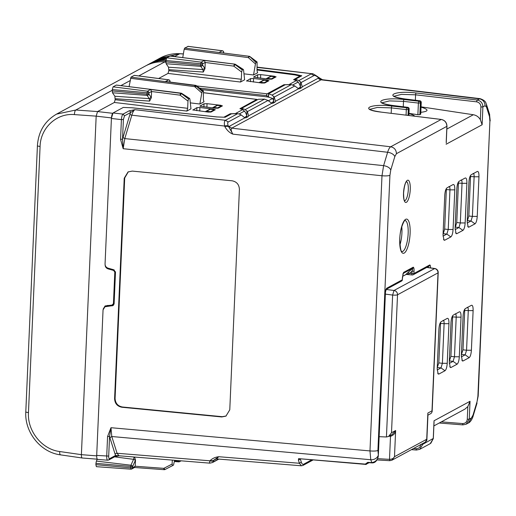 <?xml version="1.0" encoding="UTF-8"?>
<svg xmlns="http://www.w3.org/2000/svg" width="516" height="516" viewBox="0 0 516 516"><rect width="100%" height="100%" fill="white"/><g stroke="black" fill="none" stroke-linecap="round" stroke-linejoin="round"><path stroke-width="0.77" d="M289.637 84.618L283.91 84.721L267.12 93.809L266.753 94.293L266.94 96.157L268.101 97.014L272.687 98.433L268.32 100.801M271.435 103.155L273.757 101.213L272.687 98.433M257.045 99.994L256.729 99.433L257.297 99.859M244.603 117.674L246.925 115.732L245.39 112.23L242.759 109.598L235.328 113.617L235.98 113.655M266.707 95.35L266.669 94.718M298.261 88.636L300.583 86.694L299.048 83.192L296.416 80.554L288.986 84.579M164.881 61.733L163.301 61.714C156.922 61.61 150.956 63.049 145.409 66.022A40.087 37.655 61.6 0 1 163.224 61.739M174.498 56.579L179.736 53.761L160.083 58.082C166.249 54.786 172.866 53.329 179.929 53.709A4.005 1.051 -86.7 0 0 179.736 53.761L183.361 53.974M163.385 61.739L165.868 61.643M165.204 62.275L165.92 60.437M173.382 56.438A1.606 0.484 -88.9 0 1 173.615 56.115L175.775 56.799M203.685 92.757L256.729 99.433L239.934 108.695M240.192 108.811L242.759 109.598M133.089 107.909L131.709 107.767A4.005 0.742 -177.5 0 1 133.096 107.87L216.972 116.932L223.886 117.209L230.252 113.759L235.328 113.617M293.849 79.767L296.416 80.554M257.065 69.983L294.681 74.865L299.957 76.033L299.925 76.787M97.305 459.188L82.199 457.995L60.482 454.86C40.667 452.455 24.458 432.189 25.8 411.774L37.416 145.647A4.005 0.742 2.5 0 0 40.08 146.467C40.454 127.936 56.696 112.881 74.427 114.597L96.169 116.145L97.55 111.559L114.346 102.465L115.178 99.711L187.663 108.315L186.837 111.075L190.965 108.837L189.94 99.369L189.636 98.472L181.748 93.402L181.464 93.641L188.546 98.975L187.979 101.084L187.663 108.315M158.67 78.484L168.003 73.427L168.835 70.673L168.513 67.209L166.133 63.732L165.92 60.546L166.745 57.792L169.97 56.044L234.651 64.139A1.606 0.439 -82.9 0 1 234.741 64.119A1.606 0.439 -82.9 0 1 234.838 64.177M249.983 56.708L256.949 61.952L256.007 62.462L255.446 63.919L248.319 57.605L248.835 56.463A1.606 1.509 61.6 0 1 249.583 56.773A1.606 0.593 131.5 0 0 248.319 57.605L184.18 49.246L182.729 57.611M184.18 49.246L184.657 48.098L188.159 46.388M165.92 60.546L202.569 63.881L202.524 65.003L200.55 65.113L200.73 66.345L202.962 69.596L203.285 72.059L168.874 69.673M242.204 69.937L241.636 72.04L233.78 66.125L234.367 64.294A1.606 1.509 -118.4 0 1 235.115 64.597L242.204 69.937L243.139 69.428L235.399 64.448L233.78 66.125L205.239 62.475L204.968 68.692L203.285 72.059M205.239 62.475L204.304 60.449L234.651 64.139A1.606 1.509 61.6 0 1 235.399 64.448M168.513 67.209L202.962 69.596L204.749 68.254L202.524 65.003A1.606 1.451 145.6 0 1 200.73 66.345L166.133 63.732M166.745 57.792L201.15 62.159L200.55 65.113L165.855 61.888M222.422 50.807L187.882 46.35M219.822 52.568L219.048 52.471L222.203 50.762A1.606 1.509 -118.5 0 1 223.621 52.49L223.621 52.309M255.446 63.919L253.53 74.981L257.652 72.743L257.033 70.776L257.091 61.972M168.835 70.673L241.32 79.277L240.495 82.031L244.623 79.799L243.597 70.331L243.294 69.434L235.406 64.365A1.606 1.606 0 0 0 234.741 64.119L170.067 56.025M241.32 79.277L241.636 72.04M112.204 90.926L146.892 94.151L147.492 91.197A1.606 1.509 -118.4 0 1 148.911 92.919L151.588 91.474L151.311 97.73L149.634 101.104L149.305 98.64L151.098 97.292L148.866 94.041L148.911 92.919L112.262 89.584L112.475 92.777L114.855 96.247L115.178 99.711M112.262 89.584L113.088 86.83L116.313 85.082L180.993 93.183A1.606 1.509 61.6 0 1 181.742 93.486L189.482 98.466L188.546 98.975M129.071 86.649L131 77.136L134.231 75.388L168.545 79.806A1.606 1.509 61.5 0 1 169.964 81.528L170.016 82.07M151.588 91.474L150.653 89.487L180.716 93.331A1.606 0.458 97.3 0 0 180.123 95.163L181.464 93.641A1.606 1.509 61.6 0 0 180.716 93.331L181.18 93.215M112.475 92.777L147.079 95.383A1.606 1.451 -34.4 0 0 148.866 94.041L146.892 94.151L147.079 95.383L149.305 98.64L114.855 96.247M150.653 89.487L147.492 91.197L113.088 86.83M166.165 81.612L165.391 81.509L168.764 79.851M195.654 85.392A1.606 0.458 97.3 0 0 195.551 85.334A1.606 0.458 97.3 0 0 195.454 85.353A1.606 1.509 61.6 0 1 196.203 85.662L195.828 86.662M190.32 102.871L199.873 104.019L204.001 101.787L203.375 99.814L203.433 91.01L196.312 85.643A1.606 1.606 0 0 0 195.551 85.334L165.791 81.528M202.349 91.5L195.925 85.811L203.291 90.997L202.349 91.5L201.788 92.957L194.661 86.643L195.925 85.811A1.606 1.509 -118.4 0 0 195.177 85.501L165.391 81.509M169.964 81.347L170.041 81.444A1.606 1.606 0 0 0 168.642 79.787L134.379 75.362M199.873 104.019L201.788 92.957M243.978 73.827L253.53 74.981M299.957 76.033L293.591 79.651M37.416 145.647C38.416 131.516 44.782 121.008 56.534 114.126L75.807 110.011L112.23 90.3M131.709 107.767L123.756 107.451M276.112 76.787L272.009 79.077L268.997 79.193L253.685 77.168M253.588 77.026L257.684 74.743L257.548 77.839M275.995 76.916L274.435 76.252L260.703 74.62L257.684 74.743M268.978 80.651L264.882 82.934L261.864 83.057L246.455 80.889M268.868 80.773L267.307 80.109L253.569 78.484L250.557 78.6L246.558 81.025M215.32 109.689L211.225 111.972L208.212 112.095L192.797 109.927M215.211 109.818L213.65 109.153L199.911 107.521L196.899 107.644L192.9 110.069M222.454 105.832L218.352 108.115L215.34 108.237L200.027 106.206M199.931 106.07L204.026 103.781L203.891 106.876M222.344 105.954L220.777 105.29L207.045 103.664L204.026 103.781M74.427 114.597A4.005 1.316 -85.9 0 1 75.807 110.011L97.55 111.559L112.894 113.326L111.514 117.912M82.425 457.944C81.683 458.105 81.341 457.008 81.393 454.661L96.169 116.152L111.443 117.906M105.109 264.702C105.161 266.791 106.161 268.185 108.108 268.881L113.604 270.423L114.81 272.1L113.43 303.634L112.095 305.059L105.09 305.949L103.168 309.09M114.062 304.137L112.095 305.059M95.886 464.671L95.944 463.329L132.599 466.606L132.548 467.728L130.58 467.838L95.886 464.671L96.376 466.67M95.944 463.329L96.395 461.091L130.929 465.226L133.56 459.343A1.606 1.155 24.1 0 1 135.224 460.724L132.599 466.606A1.606 1.155 -155.9 0 0 130.929 465.226L130.58 467.838L130.993 469.147A1.606 1.509 61.6 0 0 131.786 468.98L134.689 467.412M97.247 459.182L96.395 461.091M174.524 460.865L179.516 461.678L181.168 460.827L179.516 461.678A1.606 1.509 -118.4 0 1 178.749 461.833A1.606 0.49 -85.7 0 1 178.652 461.852A1.606 0.49 -85.7 0 1 178.31 461.156L179.252 460.672M134.528 457.041L135.495 460.02L135.218 466.277L134.147 467.444M135.218 466.277L132.548 467.728A1.606 1.509 61.6 0 1 131.786 468.98A1.606 1.606 0 0 1 130.903 469.173L130.993 469.147M134.528 467.496L164.191 469.683A1.606 1.606 0 0 0 165.049 469.502A1.606 1.509 -118.4 0 1 164.281 469.657A1.606 0.471 -85.8 0 1 164.191 469.683A1.606 0.471 -85.8 0 1 163.83 468.341L165.049 469.502L172.531 465.638L172.131 464.052L172.305 460.104M134.083 457.002L133.56 459.343L114.565 456.834M165.049 469.502L173.473 465.129L174.621 460.291M237.715 113.655L225.44 120.299C224.337 121.086 224.073 123.008 224.654 126.059A4.005 2.406 -20.7 0 1 228.356 126.136L232.851 134.134C229.594 132.812 226.937 130.316 224.873 126.652A4.005 2.406 -20.7 0 1 228.575 126.73L244.919 117.809L240.443 114.429L237.715 113.655L231.549 113.797L225.15 117.261L216.501 116.913L131.928 107.786L123.285 107.431L113.062 112.965C112.172 113.72 111.617 115.558 111.411 118.474L105.058 263.979C105.109 266.075 106.109 267.469 108.057 268.165L113.688 269.745L115.487 272.255L114.113 303.718L112.965 305.601L104.967 306.756L103.052 309.903L96.698 455.409C96.66 458.234 97.073 459.543 97.943 459.35M107.573 436.523L110.992 427.706L109.56 436.413L107.573 436.523L106.715 456.202C106.689 459.027 107.102 460.337 107.96 460.143M96.698 455.409L108.695 456.092L109.56 436.413L109.889 437.665L111.779 436.517L110.992 427.706L369.978 450.926L381.988 175.756L383.607 165.642L387.626 152.272C388.561 149.279 389.586 147.447 390.702 146.783C394.34 147.576 396.249 149.872 396.43 153.684L394.805 156.593L390.78 169.964C389.735 167.7 387.342 166.262 383.607 165.642L124.788 138.591L122.995 137.508L122.537 139.191L120.551 139.301L123.169 148.705L124.788 138.591L131.825 115.178A1.606 0.858 16.7 0 1 130.032 114.101L130.542 112.572L134.902 109.689L129.11 110.843L123.066 114.113C122.189 114.874 121.634 116.713 121.408 119.622L123.395 119.512L122.537 139.191L123.169 148.705L381.988 175.756A6.411 1.18 2.5 0 0 389.928 175.317L377.912 450.487L378.351 455.022M239.405 189.404C239.153 184.573 236.709 181.703 232.065 180.787L132.244 171.093L128.058 171.931L124.221 178.22L114.597 398.642C114.842 403.473 117.287 406.344 121.931 407.259L221.757 416.954L225.944 416.115L229.775 409.827L239.405 189.404M447.275 318.378C448.449 318.101 449.01 319.875 448.952 323.693L447.224 363.322C446.94 367.257 446.198 369.733 444.992 370.746L438.864 374.061L438.174 374.023L437.187 368.753L438.916 329.124C439.2 325.183 439.942 322.706 441.154 321.694L447.314 318.359M459.363 311.838C460.536 311.561 461.091 313.335 461.04 317.153L459.311 356.775C459.027 360.716 458.279 363.193 457.073 364.206L450.952 367.521L450.262 367.482L449.275 362.213L451.003 322.584C451.287 318.643 452.029 316.166 453.235 315.153L459.395 311.819M471.443 305.298C472.617 305.02 473.178 306.794 473.12 310.613L471.392 350.235C471.108 354.176 470.366 356.653 469.16 357.665L463.033 360.981L462.349 360.942L461.356 355.672L463.084 316.044C463.368 312.103 464.116 309.626 465.322 308.613L471.482 305.279M453.119 184.547C454.293 184.276 454.854 186.044 454.796 189.862L453.067 229.491C452.784 233.432 452.042 235.902 450.829 236.921L444.708 240.23L444.018 240.192L443.031 234.922L444.76 195.293C445.044 191.352 445.785 188.875 446.991 187.863L453.158 184.528M465.206 178.007C466.38 177.736 466.935 179.504 466.883 183.322L465.148 222.951C464.871 226.885 464.123 229.362 462.917 230.381L456.795 233.69L456.105 233.651L455.112 228.382L456.847 188.753C457.131 184.812 457.873 182.335 459.079 181.322L465.238 177.988M477.287 171.467C478.461 171.189 479.022 172.963 478.964 176.782L477.236 216.41C476.952 220.345 476.21 222.822 475.004 223.841L468.876 227.15L468.186 227.111L467.199 221.841L468.928 182.213C469.212 178.272 469.96 175.795 471.166 174.782L477.326 171.447M367.379 463.013L368.005 462.633A1.606 0.484 93.9 0 1 367.753 462.336L371.668 462.6C375.751 461.988 377.976 459.517 378.344 455.196L385.471 291.991L386.574 288.315L402.312 279.801L402.428 277.221M405.744 274.654L409.549 273.416L408.033 272.454L405.744 274.654L402.557 276.376M422.804 443.489L422.765 444.321L419.708 449.346L430.215 443.663L433.259 438.645L434.04 420.772L470.044 401.28L467.831 406.576L464.961 409.091L433.885 425.913M414.019 271.113L413.916 273.519L409.549 273.416L412.007 271.223L414.019 271.113C414.155 268.836 413.897 267.52 413.245 267.185L412.007 271.223L411.903 273.628A1.606 0.464 95.2 0 0 412.239 274.964A1.606 0.464 95.2 0 0 412.329 274.944A1.606 1.509 61.6 0 0 413.148 274.776L428.886 266.262A1.606 1.509 61.6 0 0 429.654 265.005C430.228 264.869 430.505 265.746 430.479 267.63L430.467 267.894M446.217 141.823L446.888 126.375C446.708 122.563 444.811 120.26 441.186 119.46L441.38 119.486M446.843 129.065L473.32 114.739C476.378 115.274 478.725 116.926 480.357 119.693L482.118 124.762L482.899 106.889L485.014 105.741L486.465 106.98L489.484 116.545A6.411 5.096 -17.5 0 0 489.49 113.997L486.472 104.438L486.465 106.98M486.453 104.387L486.465 104.432C485.788 103.684 486.723 100.917 480.099 98.666L477.145 100.001C480.796 100.781 482.712 103.077 482.899 106.889L480.912 106.999L480.357 119.693M467.831 406.576L467.277 419.269L469.263 419.153L466.2 424.184L462.878 424.887L439.232 423.017M433.943 422.849L434.04 420.772M447.224 363.322L442.386 363.309L444.115 323.687L440.548 323.403L438.819 362.903L437.239 367.605M448.952 323.693L444.115 323.687C444.141 321.333 443.799 320.236 443.076 320.404M438.864 374.061L437.645 373.191M444.992 370.746L441.006 367.902L437.168 369.978M438.819 362.903L442.386 363.309L441.006 367.902L437.439 367.489M459.305 356.775L454.467 356.769L456.196 317.147L452.629 316.863L450.907 356.363L449.32 361.065M461.04 317.153L456.196 317.147C456.228 314.792 455.88 313.696 455.164 313.863M450.952 367.521L449.726 366.65M457.073 364.206L453.087 361.361L449.255 363.438M450.907 356.363L454.467 356.769L453.087 361.361L449.526 360.948M471.392 350.235L466.554 350.229L468.283 310.606L464.716 310.322L462.994 349.822L461.407 354.524M473.12 310.613L468.283 310.606C468.315 308.252 467.967 307.155 467.251 307.323M463.033 360.981L461.814 360.11M469.16 357.665L465.174 354.821L461.336 356.898M462.994 349.822L466.554 350.229L465.174 354.821L461.614 354.408M453.067 229.491L448.23 229.485L446.85 234.07L443.012 236.147M454.796 189.862L449.958 189.856L448.23 229.485L444.663 229.072L446.392 188.482M448.92 186.573C449.642 186.405 449.984 187.501 449.958 189.856L446.392 189.572M444.708 240.23L443.483 239.36M450.829 236.921L446.85 234.07L443.283 233.664L444.663 229.072M465.148 222.951L460.311 222.944L458.93 227.53L455.099 229.607M466.883 183.322L462.039 183.315L460.311 222.944L456.75 222.531L458.472 181.942M461.007 180.032C461.723 179.865 462.072 180.961 462.046 183.315L458.472 183.032M456.795 233.69L455.57 232.819M462.917 230.381L458.93 227.53L455.37 227.124L456.75 222.531M477.236 216.41L472.398 216.404L471.018 220.99L467.18 223.067M478.964 176.782L474.127 176.775L472.398 216.404L468.838 215.991L470.56 175.401M473.088 173.492C473.811 173.324 474.152 174.421 474.127 176.775L470.56 176.491M468.876 227.15L467.657 226.279M475.004 223.834L471.018 220.99L467.457 220.584L468.838 215.991M394.805 156.593A6.411 3.425 16.7 0 0 387.626 152.272L232.851 134.134C231.071 131.032 230.697 129.039 231.736 128.155L321.042 79.819L322.113 79.67M440.548 323.403L440.548 322.313M452.629 316.863L452.629 315.766M464.716 310.322L464.716 309.226M401.751 226.659A15.37 4.444 -84.3 0 1 401.964 231.697A15.37 4.444 -84.3 0 1 399.919 244.913M128.303 171.802L124.704 177.956L115.081 398.384C115.326 403.209 117.771 406.079 122.415 407.001L222.241 416.696L226.182 415.98M312.883 460.066L302.944 465.445L301.383 465.793L299.403 463.265L218.771 456.718C215.436 457.086 212.611 458.324 210.302 460.44A4.005 3.309 -143.6 0 0 214.024 460.014L218.771 456.718C216.772 458.543 216.281 459.214 217.3 458.73M244.919 117.809L246.022 117.809L248.183 116.642L248.609 115.81L271.745 103.29L272.848 103.29L275.009 102.123L275.441 101.259M298.577 88.771L294.817 85.959L274.215 97.111L275.434 101.291L298.577 88.771L299.68 88.771L301.841 87.604L302.266 86.74M394.082 96.253L401.474 94.37L415.593 94.815A1.606 0.432 -83.4 0 1 416.141 92.983C394.108 90.216 382.543 96.473 405.028 98.995L419.747 100.801A1.606 0.484 97 0 1 419.85 100.781A1.606 0.484 97 0 1 419.96 100.839M421.179 102.342L420.372 102.961L418.392 103.071A1.606 0.432 -83.4 0 1 418.94 101.233L404.06 99.524C382.021 96.756 370.456 103.013 392.94 105.535L407.666 107.341A1.606 0.484 97 0 1 407.763 107.322A1.606 0.484 97 0 1 407.872 107.38M381.995 102.794L389.387 100.91L403.506 101.355A1.606 0.432 -83.4 0 1 404.06 99.524M409.091 108.882L408.291 109.502L406.305 109.611A1.606 0.432 -83.4 0 1 406.86 107.773L391.973 106.064C369.933 103.297 358.375 109.553 380.853 112.075L441.186 119.46L390.702 146.783L231.736 128.155L228.936 126.459M369.914 109.334L377.306 107.451L391.418 107.896A1.606 0.432 -83.4 0 1 391.973 106.064M322.745 79.909L318.262 77.155A4.005 2.116 -49.4 0 1 318.682 77.961L318.172 77.523C316.282 75.891 314.876 75.246 313.967 75.594L301.041 82.586L302.266 86.772L318.682 77.961L322.281 79.69M318.262 77.155A4.005 2.116 -49.4 0 0 318.256 77.155L317.753 76.716A4.005 2.116 -49.4 0 0 317.74 76.71M318.172 77.523A4.005 2.116 -49.4 0 0 317.753 76.716C313.921 74.175 312.045 73.182 312.128 73.743L257.181 67.409M210.476 462.962C209.386 463.478 209.238 462.755 210.038 460.801L117.068 453.261A1.606 1.277 162.5 0 0 115.178 454.403L109.889 437.665M108.695 456.092C108.67 457.976 108.947 458.847 109.527 458.718L115.571 455.447L118.99 455.783M115.178 454.403L115.571 455.447A1.606 1.509 61.6 0 1 114.791 456.712L119.041 455.783L117.068 453.261L111.779 436.517L370.765 459.737L371.926 462.904C374.906 463.065 377.009 460.988 378.241 456.666L385.471 291.991M119.054 455.783L209.864 463.155L212.489 462.542L213.398 461.846C212.644 462.207 212.766 461.717 213.759 460.375A4.005 3.309 -143.6 0 1 210.038 460.801L210.302 460.44M271.745 103.29L267.991 100.478L247.39 111.63L248.609 115.778M267.991 100.478L264.547 99.136L245.235 109.586L247.39 111.63M274.215 97.111L272.067 95.067L268.546 93.77L268.668 97.189M294.817 85.959L291.372 84.618L272.067 95.067M301.041 82.586L298.893 80.548L295.378 79.251L295.597 80.303M257.091 69.383L295.184 74.33L301.776 75.788L295.378 79.251M113.062 112.965L123.066 114.113L124.498 115.842L130.542 112.572A1.606 1.509 -118.4 0 0 129.11 110.843M245.235 109.586L241.72 108.296L258.374 99.278L264.547 99.136M268.546 93.77L285.206 84.759L291.372 84.618M295.152 74.968L295.184 74.33M241.94 109.347L241.72 108.296M266.256 78.871A1.606 0.548 -121.1 0 1 266.379 78.606L266.379 78.606A1.606 0.548 -121.1 0 1 266.385 78.6A1.606 1.509 61.6 0 1 267.275 78.406L271.016 76.374A1.606 0.464 -84.3 0 1 271.113 76.355A1.606 0.464 -84.3 0 1 271.197 76.394M271.081 79.258A1.606 0.464 95.7 0 1 271.371 78.819L275.118 76.787L271.016 76.374A1.606 1.509 -118.4 0 0 270.132 76.574L266.501 78.542M275.473 77.2A1.606 0.464 95.7 0 0 275.209 76.768A1.606 0.464 95.7 0 0 275.118 76.787M259.367 82.399L262.999 80.431A1.606 1.509 61.6 0 1 263.057 80.399L259.309 82.425A1.606 1.606 0 0 0 259.245 82.463A1.606 1.509 61.6 0 1 260.141 82.263L264.244 82.676A1.606 0.464 95.7 0 0 263.947 83.115M268.346 81.057A1.606 0.464 95.7 0 0 268.081 80.625A1.606 0.464 95.7 0 0 267.991 80.651L264.244 82.676M205.71 111.437L209.341 109.469A1.606 1.509 61.6 0 1 209.399 109.437L205.652 111.469A1.606 1.606 0 0 0 205.587 111.501A1.606 1.509 61.6 0 1 206.484 111.301L210.586 111.714A1.606 0.464 95.7 0 0 210.296 112.159M214.688 110.095A1.606 0.464 95.7 0 0 214.424 109.669A1.606 0.464 95.7 0 0 214.334 109.689L210.586 111.714M217.423 108.296A1.606 0.464 95.7 0 1 217.713 107.857L221.461 105.832L217.365 105.419A1.606 0.464 -84.3 0 1 217.455 105.393A1.606 0.464 -84.3 0 1 217.539 105.432M221.822 106.238A1.606 0.464 95.7 0 0 221.551 105.806A1.606 0.464 95.7 0 0 221.461 105.832M212.598 107.909A1.606 0.548 -121.1 0 1 212.721 107.644L212.721 107.644A1.606 0.548 -121.1 0 1 212.727 107.638A1.606 1.509 61.6 0 1 213.618 107.444L217.365 105.419A1.606 1.509 -118.4 0 0 216.475 105.612L212.844 107.58M365.341 464.097L298.558 458.64L365.573 464.394C365.999 464.723 366.605 464.245 367.392 462.955M403.267 106.767L403.506 101.355L418.392 103.071L417.883 114.726L419.863 114.694L420.675 114.068M417.883 114.726L408.975 113.378M298.558 458.64L298.435 460.188L300.325 459.04L301.299 462.117C301.912 463.987 302.718 464.677 303.711 464.187A1.606 1.509 -118.4 0 1 302.944 465.445M473.32 114.739L421.062 106.838M427.958 414.909L426.874 439.748L426.719 439.264L425.429 442.07L391.96 460.182L389.832 460.685L391.96 460.182L394.488 456.705C393.669 458.382 392.005 459.259 389.496 459.35L389.909 460.659M390.057 435.001L390.567 436.31C393.65 435.156 395.34 433.227 395.637 430.518L394.488 456.705L426.719 439.264L427.861 413.077L431.995 410.839L432.131 411.794L431.099 413.432L427.951 415.135M390.154 435.001L390.567 436.31M392.218 434.472L395.637 430.518L391.502 432.756L388.574 436.452L386.503 436.975M379.221 436.684L386.439 436.975M204.304 60.449L201.15 62.159A1.606 1.509 -118.4 0 1 202.569 63.881L205.239 62.436M222.822 52.922L223.621 52.49L223.602 53.019M273.325 103.032L273.37 101.929M201.543 89.578L268.101 97.014M199.608 88.126L266.746 95.621M246.493 117.558L246.545 116.448M239.308 113.894L244.578 111.043M300.151 88.513L300.202 87.41M292.965 84.856L298.235 82.005M138.752 75.942L165.01 61.733L165.868 61.681M147.944 64.648A40.087 37.655 61.6 0 1 148.066 64.584A40.087 37.655 61.6 0 1 165.881 60.301M150.601 63.21A40.087 37.655 61.6 0 1 150.724 63.146L149.285 63.952A40.087 37.655 61.6 0 1 150.485 63.274A40.087 37.655 61.6 0 1 166.133 59.011M166.171 58.869L150.724 63.146A40.087 37.655 61.6 0 1 166.165 58.889M151.949 62.513A40.087 37.655 61.6 0 1 153.142 61.836A40.087 37.655 61.6 0 1 166.926 57.689M153.265 61.772A40.087 37.655 61.6 0 1 153.381 61.707A40.087 37.655 61.6 0 1 167.171 57.56M160.083 58.082L154.606 61.075A40.087 37.655 61.6 0 1 155.8 60.398A40.087 37.655 61.6 0 1 169.59 56.25M171.073 56.147A40.087 37.655 61.6 0 1 173.615 56.115M165.965 60.275C159.579 60.172 153.613 61.61 148.066 64.584L146.628 65.397A40.087 37.655 61.6 0 1 147.821 64.719A40.087 37.655 61.6 0 1 165.636 60.43M196.712 85.94L267.12 93.809M283.91 84.721L283.877 85.475M230.252 113.759L230.22 114.52M120.867 85.624L130.116 80.619M204.749 68.254L204.968 68.692M184.657 48.098L219.048 52.471M256.007 62.462L249.86 56.618A1.606 1.509 61.6 0 0 249.112 56.315A1.606 0.458 -82.7 0 1 249.209 56.289A1.606 0.458 -82.7 0 1 249.312 56.354M115.223 98.717L149.634 101.104M151.311 97.73L151.098 97.292M151.581 91.519L180.123 95.163L187.979 101.084M131 77.136L195.177 85.501A1.606 0.471 -82.6 0 0 194.661 86.643L130.522 78.284M169.945 82.057L169.964 81.528L169.164 81.96M181.677 93.448L181.748 93.402A1.606 1.606 0 0 0 181.084 93.157L116.416 85.063M168.003 73.427L240.495 82.031M114.346 102.465L186.837 111.075M25.8 411.774A4.005 0.742 2.5 0 0 28.464 412.594L40.08 146.467M274.435 76.252L274.415 76.691M260.703 74.62L260.541 78.193M267.288 80.548L267.307 80.109M253.569 78.484L253.414 82.05M250.421 81.696L250.557 78.6M213.63 109.586L213.65 109.153M199.911 107.521L199.756 111.088M196.764 110.734L196.899 107.644M220.777 105.29L220.758 105.728M207.045 103.664L206.884 107.231M96.756 455.873L81.393 454.661L59.714 451.532C59.611 453.874 59.959 454.964 60.753 454.809M59.714 451.532C42.002 449.43 27.225 431.034 28.464 412.594M113.43 303.634L114.139 303.253M114.81 272.1L115.461 271.745M113.604 270.423L114.333 270.029M108.108 268.881L108.966 268.423M172.131 464.052L163.83 468.341L135.224 466.238M135.495 460.02L135.224 460.724M120.551 139.301L121.408 119.622L111.411 118.474M378.331 455.151A6.411 5.096 162.5 0 1 370.765 459.737L369.978 450.926C373.758 451.223 376.409 451.074 377.912 450.487M462.878 424.887L466.193 424.191L468.328 423.036L471.385 418.012L469.263 419.153L470.044 401.28M471.385 418.012L473.011 415.103L477.029 401.732L477.887 396.378L489.903 121.208L489.484 116.545M446.108 144.248L482.118 124.762M396.43 153.684L446.966 126.291C446.804 122.531 444.915 120.247 441.29 119.441L381.047 112.101M390.78 169.964L389.928 175.317M402.416 277.389L403.577 272.416L413.245 267.185M406.834 274.467L412.239 274.964A1.606 1.606 0 0 0 413.148 274.776A1.606 1.509 61.6 0 0 413.916 273.519L429.654 265.005M421.024 444.45L422.765 444.321L433.266 438.471M410.156 232.019A17.202 4.973 -84.3 0 1 404.615 252.801A17.202 4.973 -84.3 0 1 399.694 240.379A17.202 4.973 -84.3 0 1 405.234 219.597A17.202 4.973 -84.3 0 1 410.156 232.019M410.259 189.501A11.191 3.231 -84.3 0 1 406.402 202.311A11.191 3.231 -84.3 0 1 403.512 193.152A11.191 3.231 -84.3 0 1 407.363 180.342A11.191 3.231 -84.3 0 1 410.259 189.501M385.478 291.817L385.813 289.573M386.574 288.315L386.058 289.405M428.067 266.424L428.486 267.74M403.041 273.512L402.312 279.801A1.606 1.509 61.6 0 1 401.551 281.059A1.606 1.606 0 0 0 402.39 279.717L402.319 279.627M403.131 273.461L412.748 268.249L408.033 272.454M419.708 449.346L416.393 450.042L419.702 449.352M430.479 267.63L429.622 267.772M403.577 272.416A1.606 1.509 61.6 0 1 403.144 273.428M318.249 78.122A4.005 3.767 61.6 0 0 321.042 79.819L479.287 98.84A6.411 6.024 61.6 0 1 485.014 105.741M477.887 396.378A6.411 1.18 2.5 0 0 478.184 396.043L489.903 121.208M478.184 396.043L477.029 401.732M473.03 416.38A6.411 3.425 -163.3 0 0 473.043 416.335A6.411 3.425 -163.3 0 0 473.011 415.103M401.867 251.569C402.364 250.183 400.79 256.233 399.771 240.256C399.726 226.298 406.144 217.726 404.989 220.525A15.596 4.509 -84.3 0 1 408.195 232.258A15.596 4.509 -84.3 0 1 401.861 251.569L401.841 251.563M406.511 181.664A9.585 2.773 -84.3 0 1 408.298 189.611A9.585 2.773 -84.3 0 1 404.596 200.718M420.772 444.431C420.385 447.237 418.811 448.662 416.051 448.707L416.477 450.023M408.033 115.371L408.291 109.502A1.606 1.509 -118.4 0 0 406.86 107.773L407.666 107.341A1.606 1.509 -118.4 0 1 409.098 109.063L408.814 115.468M419.863 114.694L420.372 102.961A1.606 1.509 -118.4 0 0 418.94 101.233L419.747 100.801A1.606 1.509 -118.4 0 1 421.179 102.523L420.669 114.255M480.912 106.999C480.777 104.142 479.332 102.42 476.591 101.833L477.145 100.001L416.141 92.983M467.277 419.269C466.896 422.075 465.316 423.501 462.549 423.552L441.341 421.875M462.962 424.862L462.549 423.552M112.114 305.859L113.643 305.027M106.393 306.33L108.134 305.388M222.241 416.696L221.757 416.954M122.415 407.001L121.931 407.259M115.081 398.384L114.597 398.642M124.704 177.956L124.221 178.22M413.542 448.501L416.051 448.707M311.529 459.956L303.711 464.187M213.759 460.375L216.043 458.943M214.379 459.846A4.005 3.767 61.6 0 1 215.275 459.15L216.791 458.93L301.396 465.793M122.995 137.508L130.032 114.101M224.873 126.652L224.654 126.059L131.825 115.178C132.747 112.185 133.767 110.353 134.902 109.689L225.44 120.299L228.24 121.995C227.472 122.55 227.511 123.93 228.356 126.136M476.591 101.833L415.593 94.815L415.354 100.227M406.066 115.133L406.305 109.611L391.418 107.896L391.186 113.307M380.853 112.075L380.956 112.056C374.248 111.05 370.494 110.089 369.695 109.16L369.817 109.644M108.734 459.988L107.696 460.201M114.804 456.705L108.766 459.975L109.527 458.718M124.498 115.842L123.395 119.512M213.398 461.846L218.526 459.066M298.435 460.188L299.403 463.265L301.299 462.117M241.159 114.997L228.24 121.995M273.719 102.155L274.48 102.413M273.615 100.349L273.79 96.382M300.544 87.636L301.305 87.894M300.447 85.83L300.622 81.863M246.887 116.681L247.648 116.932M246.79 114.868L246.964 110.901M313.967 75.594L311.167 73.904L298.893 80.548M275.209 76.768L271.113 76.355A1.606 1.606 0 0 0 270.184 76.542L266.443 78.567A1.606 1.606 0 0 0 266.379 78.606L266.372 78.613M212.334 107.876L212.715 107.651L212.334 107.876M271.371 78.819L267.275 78.406A1.606 0.464 95.7 0 0 266.94 78.954M264.063 80.251A1.606 0.464 95.7 0 0 263.979 80.212A1.606 1.606 0 0 0 263.057 80.399A1.606 1.509 61.6 0 1 263.889 80.238L267.991 80.651M259.812 82.812A1.606 0.464 -84.3 0 1 260.141 82.263L263.889 80.238A1.606 0.464 95.7 0 1 263.979 80.212L268.081 80.625M210.412 109.295A1.606 0.464 95.7 0 0 210.322 109.257A1.606 1.606 0 0 0 209.399 109.437A1.606 1.509 61.6 0 1 210.231 109.276L214.334 109.689M206.155 111.849A1.606 0.464 -84.3 0 1 206.484 111.301L210.231 109.276A1.606 0.464 95.7 0 1 210.322 109.257L214.424 109.669M217.713 107.857L213.618 107.444A1.606 0.464 -84.3 0 0 213.282 107.992M367.153 463.607L367.405 462.794M408.969 113.662C412.071 114.475 414 115.32 414.754 116.19M421.05 107.122C429.067 109.605 428.99 111.333 420.824 112.314M367.753 462.336L365.438 464.019M388.941 436.246L390.502 436.31L389.496 459.35L377.66 458.666M401.551 281.059L386.033 289.457L394.011 290.476A4.005 3.767 61.6 0 1 397.526 294.784L438.02 272.867L431.995 410.839M426.713 267.436L434.504 268.565A4.005 3.767 61.6 0 1 438.02 272.867A4.005 0.742 -177.5 0 0 438.207 272.661A4.005 4.005 0 0 0 434.769 268.514L394.011 290.476L392.631 295.062A4.005 0.742 2.5 0 0 397.526 294.784L391.502 432.756M385.446 294.133L392.631 295.062L386.439 436.968M273.686 102.839L273.757 101.213M246.861 117.358L246.932 115.732M300.518 88.32L300.589 86.694M151.943 62.513L167.203 57.54M256.871 99.401L203.685 92.706M257.091 61.965L249.97 56.605A1.606 1.606 0 0 0 249.209 56.289L219.448 52.49M188.037 46.324L222.306 50.742A1.606 1.606 0 0 1 223.699 52.406L223.673 53.032M183.367 53.909L179.929 53.709M56.534 114.126L145.409 66.022M174.408 461.53L178.652 461.852A1.606 1.606 0 0 0 179.51 461.678M96.382 466.67L130.916 469.173M368.005 462.633L371.926 462.904M446.237 143.016L446.966 126.291M490.2 120.873L489.49 114.004M477.061 402.964L473.043 416.335C473.475 415.148 471.643 421.727 468.322 423.036M430.796 443.296L433.33 438.561L434.059 421.836M404.421 200.711L404.667 200.801C404.667 199.718 403.783 202.665 403.583 193.068C404.757 181.052 406.892 181.793 406.602 181.593L406.337 181.638M480.106 98.666L322.132 79.677M97.685 459.414L107.702 460.208M104.974 306.749L107.373 305.453M411.439 449.642L416.393 450.042M393.985 96.556L393.869 96.079C394.663 97.002 398.417 97.969 405.125 98.975L419.85 100.781A1.606 1.606 0 0 1 421.256 102.445M381.905 103.097L381.782 102.62C382.582 103.548 386.329 104.509 393.037 105.516L407.763 107.322A1.606 1.606 0 0 1 409.169 108.986L408.885 115.474M312.128 73.743L257.194 67.138M212.489 462.542L218.868 459.098M295.262 80.199L295.3 79.341M268.333 97.085L268.475 93.86M241.604 109.244L241.643 108.379M221.551 105.806L217.455 105.393A1.606 1.606 0 0 0 216.533 105.58L212.785 107.605A1.606 1.606 0 0 0 212.721 107.644M369.056 462.704L366.992 463.826M421.256 102.439L420.74 114.159M426.874 439.748C427.248 439.787 426.764 440.561 425.429 442.07M392.295 434.433L388.567 436.452M377.015 459.943L389.832 460.685M438.207 272.661L432.131 411.794M426.835 267.372L434.769 268.514"/></g></svg>
